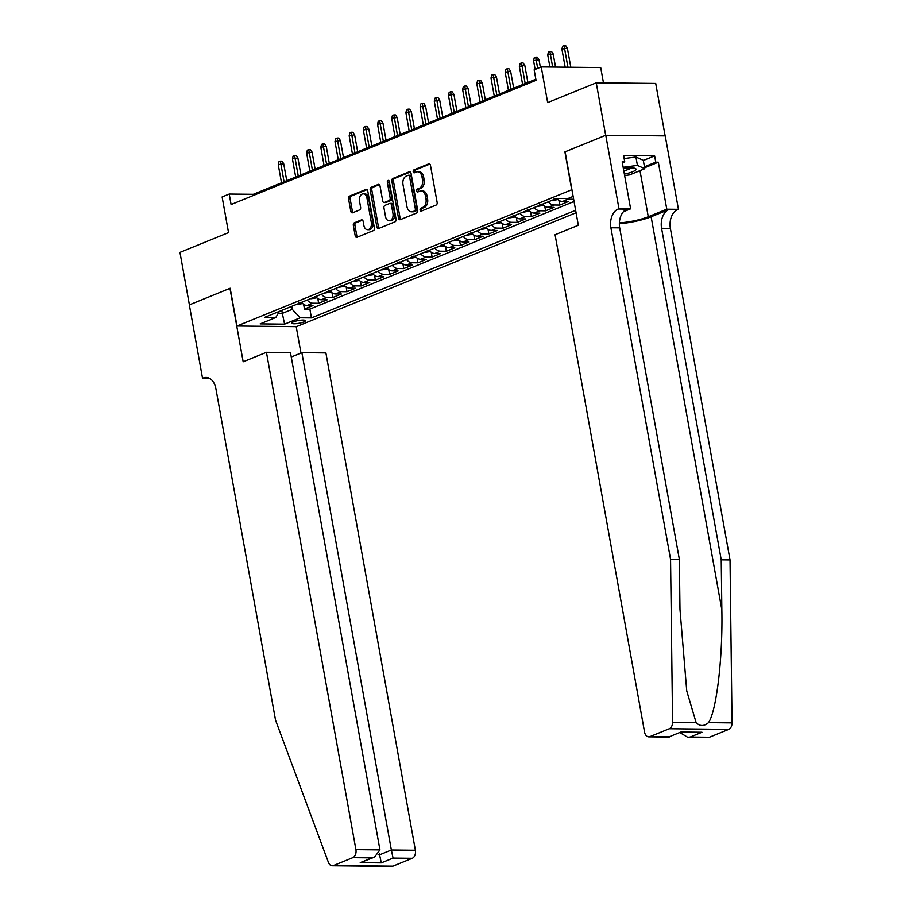 <?xml version="1.0" encoding="UTF-8"?>
<svg xmlns="http://www.w3.org/2000/svg" width="912" height="912" viewBox="0 0 912 912"><rect width="100%" height="100%" fill="white"/><g stroke="black" fill="none" stroke-linecap="round" stroke-linejoin="round"><path stroke-width="1.37" d="M420.09 210.045A1.493 1.003 -89.4 0 0 421.333 211.094L436.118 205.063A2.132 1.436 -89.4 0 0 437.144 202.441L430.475 165.368A2.132 1.436 -89.4 0 0 429.107 163.795A2.132 1.436 -89.4 0 0 428.708 163.875L413.911 169.894A1.493 1.003 -89.4 0 0 414.436 172.778L416.351 172.003A6.84 4.606 -89.4 0 1 417.605 171.752A6.84 4.606 -89.4 0 1 421.994 176.78L422.541 179.869A6.84 4.606 -89.4 0 1 419.281 188.271L417.365 189.058A1.493 1.003 -89.4 0 0 417.878 191.942L419.794 191.155A6.84 4.606 -89.4 0 1 421.059 190.916A6.84 4.606 -89.4 0 1 425.437 195.932L425.995 199.021A6.84 4.606 -89.4 0 1 422.723 207.434L420.808 208.21A1.493 1.003 -89.4 0 0 420.09 210.045M421.059 190.916L422.666 190.927A6.84 4.606 -89.4 0 1 427.044 195.955L427.603 199.044A6.84 4.606 -89.4 0 1 424.331 207.446L422.416 208.232A1.493 1.003 -89.4 0 0 422.017 210.809M429.826 164.092L415.519 169.917A1.493 1.003 -89.4 0 0 415.131 172.505M417.605 171.752L419.212 171.775A6.84 4.606 -89.4 0 1 423.601 176.791L424.148 179.881A6.84 4.606 -89.4 0 1 420.888 188.294L418.973 189.069A1.493 1.003 -89.4 0 0 418.574 191.657M303.764 321.982A6.965 1.402 169.8 0 0 305.474 320.693A6.965 1.402 169.8 0 0 300.937 320.192A6.965 1.402 169.8 0 0 293.482 321.868A6.965 1.402 169.8 0 0 291.772 323.156A6.965 1.402 169.8 0 0 296.309 323.657A6.965 1.402 169.8 0 0 303.764 321.982M354.358 222.79A2.132 1.436 -89.4 0 0 353.343 225.412L355.213 235.82A2.132 1.436 -89.4 0 0 356.581 237.382A2.132 1.436 -89.4 0 0 356.968 237.302L373.407 230.611A2.132 1.436 -89.4 0 0 374.422 227.989L367.753 190.916A2.132 1.436 -89.4 0 0 366.385 189.343A2.132 1.436 -89.4 0 0 365.986 189.422L349.558 196.114A2.132 1.436 -89.4 0 0 348.544 198.736L350.801 211.299A2.132 1.436 -89.4 0 0 352.169 212.872A2.132 1.436 -89.4 0 0 352.568 212.792L359.59 209.931A2.132 1.436 -89.4 0 0 360.616 207.309L359.499 201.073A5.711 3.853 -89.4 0 1 363.284 193.846A5.711 3.853 -89.4 0 1 366.943 198.041L371.332 222.448A5.711 3.853 -89.4 0 1 367.547 229.676A5.711 3.853 -89.4 0 1 363.888 225.481L363.158 221.411A2.132 1.436 -89.4 0 0 361.779 219.849A2.132 1.436 -89.4 0 0 361.391 219.917L354.358 222.79L355.965 222.802A2.132 1.436 -89.4 0 0 354.95 225.435L356.82 235.832A2.132 1.436 -89.4 0 0 357.47 237.109M571.71 189.673L564.904 151.894L605.682 135.284L596.243 82.832L547.667 102.611L541.249 66.941L534.158 69.825L536.051 80.324L231.101 204.539L229.208 194.051L222.118 196.935L228.536 232.606L179.96 252.396L189.4 304.859L230.177 288.249L236.972 326.017L571.938 189.673M398.51 218.173A2.132 1.436 -89.4 0 0 399.878 219.746A2.132 1.436 -89.4 0 0 400.277 219.667L416.704 212.975A2.132 1.436 -89.4 0 0 417.719 210.353L411.05 173.28A2.132 1.436 -89.4 0 0 409.682 171.707A2.132 1.436 -89.4 0 0 409.283 171.787L392.855 178.478A2.132 1.436 -89.4 0 0 391.841 181.1L398.51 218.173L400.117 218.196A2.132 1.436 -89.4 0 0 400.767 219.473M395.056 221.798L378.617 228.49A2.132 1.436 -89.4 0 1 378.229 228.57A2.132 1.436 -89.4 0 1 376.861 226.997L370.192 189.924A2.132 1.436 -89.4 0 1 371.207 187.291L378.241 184.429A2.132 1.436 -89.4 0 1 378.628 184.349A2.132 1.436 -89.4 0 1 380.008 185.923L382.709 200.959A2.132 1.436 -89.4 0 0 384.077 202.532A2.132 1.436 -89.4 0 0 384.476 202.453L389.139 200.549A2.132 1.436 -89.4 0 0 390.154 197.927L387.338 182.275A1.493 1.003 -89.4 0 1 389.287 181.477L396.07 219.165A2.132 1.436 -89.4 0 1 395.056 221.798M596.243 82.832L655.717 83.448L665.144 135.888M303.616 304.3L304.471 309.043L312.987 305.577L307.116 305.509L312.793 303.206A8.71 6.19 -112.2 0 1 307.219 300.025M317.809 298.52L318.653 303.263L327.169 299.797L321.298 299.74L326.975 297.426A8.71 6.19 -112.2 0 1 321.412 294.245M331.991 292.741L332.846 297.483L341.35 294.017L335.491 293.96L341.156 291.646A8.71 6.19 -112.2 0 1 335.593 288.466M346.172 286.972L347.027 291.703L355.532 288.238L349.672 288.181L355.338 285.866A8.71 6.19 -112.2 0 1 349.775 282.686M360.354 281.192L361.209 285.935L369.725 282.469L363.854 282.401L369.531 280.087A8.71 6.19 -112.2 0 1 363.956 276.906M374.536 275.413L375.391 280.155L383.906 276.689L378.035 276.621L383.713 274.318A8.71 6.19 -112.2 0 1 378.138 271.138M388.729 269.633L389.572 274.375L398.088 270.91L392.217 270.853L397.894 268.538A8.71 6.19 -112.2 0 1 392.32 265.358M402.91 263.853L403.765 268.595L412.27 265.13L406.399 265.073L412.076 262.759A8.71 6.19 -112.2 0 1 406.513 259.578M417.092 258.085L417.947 262.816L426.451 259.35L420.592 259.293L426.257 256.979A8.71 6.19 -112.2 0 1 420.694 253.798M431.273 252.305L432.128 257.047L440.633 253.582L434.773 253.513L440.45 251.199A8.71 6.19 -112.2 0 1 434.876 248.018M445.455 246.525L446.31 251.267L454.826 247.802L448.955 247.733L454.632 245.431A8.71 6.19 -112.2 0 1 449.057 242.25M459.637 240.745L460.492 245.488L469.007 242.022L463.136 241.965L468.814 239.651A8.71 6.19 -112.2 0 1 463.239 236.47M473.83 234.965L474.673 239.708L483.189 236.242L477.318 236.185L482.995 233.871A8.71 6.19 -112.2 0 1 477.421 230.69M488.011 229.197L488.866 233.928L497.371 230.462L491.511 230.405L497.177 228.091A8.71 6.19 -112.2 0 1 491.614 224.911M502.193 223.417L503.048 228.16L511.552 224.694L505.693 224.626L511.358 222.311A8.71 6.19 -112.2 0 1 505.795 219.131M516.374 217.637L517.229 222.38L525.745 218.914L519.874 218.846L525.551 216.543A8.71 6.19 -112.2 0 1 519.977 213.362M530.556 211.858L531.411 216.6L539.927 213.134L534.056 213.077L539.733 210.763A8.71 6.19 -112.2 0 1 534.158 207.583M544.749 206.078L545.593 210.82L554.108 207.355L548.237 207.298L553.915 204.983A8.71 6.19 -112.2 0 1 548.34 201.803M558.931 200.309L559.786 205.052L568.29 201.575L562.419 201.518L568.096 199.204A8.71 6.19 -112.2 0 1 565.429 198.497M576.088 212.735L296.434 326.644L236.972 326.017M304.471 309.043L309.863 309.1L311.448 317.912L575.643 210.296M311.448 317.912L300.196 317.798L284.59 324.148L260.159 323.885L275.766 317.536L264.514 317.422L556.696 198.406L567.948 198.52L573.146 196.399M573.659 199.261L568.096 199.204M559.786 205.052L553.915 204.983M545.593 210.82L539.733 210.763M531.411 216.6L525.551 216.543M517.229 222.38L511.358 222.311M503.048 228.16L497.177 228.091M488.866 233.928L482.995 233.871M474.673 239.708L468.814 239.651M460.492 245.488L454.632 245.431M446.31 251.267L440.45 251.199M432.128 257.047L426.257 256.979M417.947 262.816L412.076 262.759M403.765 268.595L397.894 268.538M389.572 274.375L383.713 274.318M375.391 280.155L369.531 280.087M361.209 285.935L355.338 285.866M347.027 291.703L341.156 291.646M332.846 297.483L326.975 297.426M318.653 303.263L312.793 303.206M309.863 309.1L574.058 201.484M281.785 310.376L282.321 313.375L292.25 309.328L291.715 306.341M603.47 82.901L600.712 67.568L541.249 66.941M535.846 79.219L253.319 194.302L229.208 194.051M278.251 313.329L282.321 313.375L284.59 324.148M253.513 195.407L253.319 194.302M556.913 198.406A8.71 6.19 67.8 0 0 562.419 201.518M542.674 204.117A8.71 6.19 67.8 0 0 548.237 207.298M528.493 209.897A8.71 6.19 67.8 0 0 534.056 213.077M514.3 215.665A8.71 6.19 67.8 0 0 519.874 218.846M500.118 221.445A8.71 6.19 67.8 0 0 505.693 224.626M485.936 227.225A8.71 6.19 67.8 0 0 491.511 230.405M471.755 233.005A8.71 6.19 67.8 0 0 477.318 236.185M457.573 238.784A8.71 6.19 67.8 0 0 463.136 241.965M443.38 244.553A8.71 6.19 67.8 0 0 448.955 247.733M429.199 250.333A8.71 6.19 67.8 0 0 434.773 253.513M415.017 256.112A8.71 6.19 67.8 0 0 420.592 259.293M400.835 261.892A8.71 6.19 67.8 0 0 406.399 265.073M386.654 267.672A8.71 6.19 67.8 0 0 392.217 270.853M372.472 273.44A8.71 6.19 67.8 0 0 378.035 276.621M358.279 279.22A8.71 6.19 67.8 0 0 363.854 282.401M344.098 285A8.71 6.19 67.8 0 0 349.672 288.181M329.916 290.78A8.71 6.19 67.8 0 0 335.491 293.96M315.734 296.56A8.71 6.19 67.8 0 0 321.298 299.74M275.766 317.536L279.425 311.345M301.553 302.328A8.71 6.19 67.8 0 0 307.116 305.509M292.25 309.328L300.196 317.798M410.4 172.003L394.463 178.49A2.132 1.436 -89.4 0 0 393.448 181.123L400.117 218.196M414.652 210.718A1.493 1.003 -89.4 0 0 415.359 208.882L409.511 176.335A1.493 1.003 -89.4 0 0 408.28 175.286L406.25 176.119A6.84 4.606 -89.4 0 0 402.99 184.52L406.991 206.762A6.84 4.606 -89.4 0 0 411.369 211.789A6.84 4.606 -89.4 0 0 412.634 211.538L416.26 210.74A1.493 1.003 -89.4 0 0 416.966 208.894L415.359 208.882M409.887 175.309A1.493 1.003 -89.4 0 1 411.118 176.358L416.966 208.894M411.369 211.789L412.976 211.801A6.84 4.606 -89.4 0 0 414.242 211.561L412.634 211.538M416.26 210.74L414.242 211.561M379.358 184.646L372.814 187.313A2.132 1.436 -89.4 0 0 371.8 189.935L378.469 227.008A2.132 1.436 -89.4 0 0 379.118 228.285M385.297 202.464A2.132 1.436 -89.4 0 0 385.685 202.544A2.132 1.436 -89.4 0 0 386.084 202.464L390.746 200.572A2.132 1.436 -89.4 0 0 391.761 197.938L388.945 182.286L387.338 182.275M389.128 180.975A1.493 1.003 -89.4 0 0 388.945 182.286M385.514 216.566A5.711 3.853 -89.4 0 0 389.185 220.761A5.711 3.853 -89.4 0 0 392.969 213.533L391.419 204.926A2.132 1.436 -89.4 0 0 390.051 203.365A2.132 1.436 -89.4 0 0 389.652 203.433L384.989 205.337A2.132 1.436 -89.4 0 0 383.963 207.959L385.514 216.566M389.185 220.761L390.792 220.772A5.711 3.853 -89.4 0 0 394.577 213.545L392.969 213.533M390.051 203.365L391.658 203.376A2.132 1.436 -89.4 0 1 393.026 204.949L394.577 213.545M362.509 220.145L355.965 222.802M367.547 229.676L369.155 229.699A5.711 3.853 -89.4 0 0 372.94 222.471L371.332 222.448M363.284 193.846L364.891 193.857A5.711 3.853 -89.4 0 1 368.551 198.064L372.94 222.471M367.103 189.639L351.166 196.126A2.132 1.436 -89.4 0 0 350.151 198.759L352.408 211.322A2.132 1.436 -89.4 0 0 353.058 212.599M561.917 49.134L562.636 46.181L564.061 45.6L565.668 45.611L567.367 48.119L561.917 49.134L565.166 67.192M564.061 45.6L567.914 67.226M567.367 48.119L570.809 67.249M624.378 174.112A14.147 2.85 169.8 0 0 626.555 173.622A14.147 2.85 169.8 0 0 634.946 168.31A14.147 2.85 169.8 0 0 623.375 168.56M623.774 170.738A9.69 1.949 169.8 0 0 624.709 170.521A9.69 1.949 169.8 0 0 631.058 167.888M624.15 158.551L635.915 157.024L643.291 160.295L644.795 168.686L629.485 174.922L624.64 175.56M623.147 167.272L637.431 165.414L644.795 168.686M635.915 157.024L637.431 165.414M619.362 223.759A28.352 5.7 169.8 0 0 651.134 216.771L668.861 209.555L678.437 209.327L665.224 135.888L605.762 135.261L565.121 151.814L578.333 225.253L555.077 234.726L644.556 732.051A6.532 4.4 -89.4 0 0 648.74 736.85A6.532 4.4 -89.4 0 0 649.948 736.611L669.305 728.734A6.532 4.4 -89.4 0 0 672.577 722.258L670.559 559.307L610.903 227.749A15.23 10.271 90.6 0 1 618.188 209.019L618.974 208.7L605.762 135.261M670.559 559.307L679.36 559.398L679.976 609.364L686.736 690.874L696.095 722.509C699.766 726.442 703.916 726.488 708.521 722.635C716.57 710.847 722.863 657.563 721.848 609.797L721.232 559.831L661.576 228.285A15.23 10.271 90.6 0 1 668.861 209.555M721.232 559.831L730.033 559.934L670.377 228.376A15.23 10.271 90.6 0 1 677.662 209.646M618.188 209.019L626.989 209.11A15.23 10.271 90.6 0 0 619.704 227.852L679.36 559.398M649.948 736.611L669.146 736.816L680.922 732.028L701.978 732.245L690.202 737.044L709.411 737.238L728.768 729.361L669.305 728.734M708.521 722.635L732.04 722.885L730.033 559.934M618.974 208.7L630.625 208.825L622.166 161.823L624.743 161.846L622.349 162.826M643.325 160.478L654.622 155.884L623.603 155.553L624.743 161.846M654.622 155.884L655.762 162.176L658.327 162.199L666.786 209.201L678.437 209.327M619.385 222.893A24.487 4.925 169.8 0 0 648.272 216.748L666.786 209.201M630.625 208.825L623.409 211.766M732.04 722.885A6.532 4.4 90.6 0 1 728.768 729.361M709.411 737.238A6.532 4.4 90.6 0 1 708.214 737.477L687.694 737.261L680.044 732.678M658.327 162.199L644.636 167.774M644.453 166.782L655.762 162.176M669.146 736.816L680.922 732.028M701.978 732.245L681.036 732.268M690.202 737.044L687.694 737.261M266.441 352.306L355.919 849.631L379.951 849.881L290.461 352.556L266.441 352.306L243.173 361.779L229.961 288.329L189.331 304.882L202.544 378.332L209.6 378.4M291.27 357.002L301.872 352.67L325.903 352.933L415.382 850.246A6.532 4.4 90.6 0 1 412.27 858.283L392.901 866.161A6.532 4.4 90.6 0 1 391.704 866.4L332.242 865.773A6.532 4.4 -89.4 0 1 328.445 862.433L275.549 720.206L215.893 388.66A15.23 10.271 -89.4 0 0 206.123 377.465A15.23 10.271 -89.4 0 0 203.319 378.013L202.544 378.332M412.27 858.283L393.061 858.078L381.284 862.877L360.229 862.649L372.005 857.861L352.796 857.656L333.439 865.545L392.901 866.161M296.206 326.644L300.96 353.047M301.872 352.67L391.362 849.995L415.382 850.246M332.242 865.773A6.532 4.4 -89.4 0 0 333.439 865.545M352.796 857.656A6.532 4.4 -89.4 0 0 355.919 849.631M379.312 853.233L379.586 854.795L391.362 849.995L393.061 858.078M381.284 862.877L379.586 854.795L378.138 854.783M360.229 862.649L374.547 857.109L379.951 849.881M372.005 857.861L374.547 857.109M547.736 54.902L548.454 51.95L549.879 51.38L551.486 51.391L553.185 53.899L547.736 54.902L549.913 67.032M549.879 51.38L552.661 67.066M553.185 53.899L555.556 67.089M557.996 199.557L552.421 200.48A5.768 4.104 -112.2 0 1 551.783 200.401M553.869 199.112C555.727 199.238 556.297 199.01 555.568 198.417M533.554 60.682L534.272 57.73L535.686 57.16L537.293 57.171L539.003 59.679L533.554 60.682L535.127 69.437M535.686 57.16L537.681 68.4M539.003 59.679L540.371 67.294M543.803 205.337L538.24 206.26A5.768 4.104 -112.2 0 1 537.601 206.18M539.676 204.892C541.546 205.018 542.116 204.79 541.386 204.197M519.373 66.462L520.091 63.509L521.504 62.928L523.112 62.951L524.81 65.447L519.373 66.462L522.633 84.599M521.504 62.928L525.187 83.562M524.81 65.447L527.877 82.468M529.621 211.117L524.058 212.04A5.768 4.104 -112.2 0 1 523.42 211.96M525.494 210.672C527.364 210.797 527.934 210.558 527.204 209.977M505.191 72.242L505.909 69.289L507.323 68.708L508.93 68.731L510.629 71.227L505.191 72.242L508.451 90.379M507.323 68.708L511.005 89.342M510.629 71.227L513.695 88.236M515.44 216.896L509.865 217.82A5.768 4.104 -112.2 0 1 509.238 217.729M511.313 216.452C513.182 216.577 513.752 216.338 513.011 215.756M490.998 78.022L491.728 75.069L493.141 74.488L494.749 74.499L496.447 77.007L490.998 78.022L494.27 96.159M493.141 74.488L496.823 95.11M496.447 77.007L499.514 94.016M501.258 222.665L495.683 223.588A5.768 4.104 -112.2 0 1 495.056 223.508M497.131 222.22C499.001 222.346 499.559 222.118 498.83 221.525M476.816 83.79L477.535 80.837L478.96 80.267L480.567 80.279L482.266 82.787L476.816 83.79L480.077 101.927M478.96 80.267L482.63 100.89M482.266 82.787L485.321 99.796M487.076 228.445L481.502 229.368A5.768 4.104 -112.2 0 1 480.863 229.288M482.95 228C484.808 228.125 485.378 227.897 484.648 227.305M462.635 89.57L463.353 86.617L464.778 86.047L466.385 86.059L468.084 88.567L462.635 89.57L465.895 107.707M464.778 86.047L468.449 106.67M468.084 88.567L471.139 105.575M472.883 234.224L467.32 235.148A5.768 4.104 -112.2 0 1 466.682 235.068M468.768 233.78C470.626 233.905 471.196 233.677 470.467 233.084M448.453 95.35L449.171 92.397L450.585 91.816L452.192 91.838L453.902 94.335L448.453 95.35L451.714 113.487M450.585 91.816L454.267 112.45M453.902 94.335L456.958 111.355M458.702 240.004L453.139 240.928A5.768 4.104 -112.2 0 1 452.5 240.848M454.575 239.56C456.445 239.685 457.015 239.446 456.285 238.864M434.272 101.129L434.99 98.177L436.403 97.595L438.011 97.618L439.709 100.115L434.272 101.129L437.532 119.267M436.403 97.595L440.086 118.218M439.709 100.115L442.776 117.124M444.52 245.773L438.957 246.707A5.768 4.104 -112.2 0 1 438.319 246.616M440.393 245.328C442.263 245.465 442.833 245.225 442.092 244.644M420.09 106.909L420.808 103.957L422.222 103.375L423.829 103.387L425.528 105.895L420.09 106.909L423.35 125.047M422.222 103.375L425.904 123.998M425.528 105.895L428.594 122.903M430.339 251.552L424.764 252.476A5.768 4.104 -112.2 0 1 424.137 252.396M426.212 251.108C428.081 251.233 428.651 251.005 427.91 250.412M405.897 112.678L406.615 109.725L408.04 109.155L409.648 109.166L411.346 111.674L405.897 112.678L409.169 130.815M408.04 109.155L411.722 129.778M411.346 111.674L414.413 128.683M416.157 257.332L410.582 258.256A5.768 4.104 -112.2 0 1 409.955 258.176M412.03 256.888C413.9 257.013 414.458 256.785 413.729 256.192M391.715 118.457L392.434 115.505L393.859 114.935L395.466 114.946L397.165 117.454L391.715 118.457L394.976 136.595M393.859 114.935L397.529 135.557M397.165 117.454L400.22 134.463M401.975 263.112L396.401 264.035A5.768 4.104 -112.2 0 1 395.762 263.956M397.849 262.667C399.707 262.793 400.277 262.565 399.547 261.972M377.534 124.237L378.252 121.285L379.666 120.703L381.273 120.726L382.983 123.223L377.534 124.237L380.794 142.375M379.666 120.703L383.348 141.337M382.983 123.223L386.038 140.243M387.782 268.892L382.219 269.815A5.768 4.104 -112.2 0 1 381.581 269.735M383.656 268.447C385.525 268.573 386.095 268.333 385.366 267.752M363.352 130.017L364.07 127.064L365.484 126.483L367.091 126.506L368.801 129.002L363.352 130.017L366.613 148.154M365.484 126.483L369.166 147.106M368.801 129.002L371.857 146.011M373.601 274.66L368.038 275.595A5.768 4.104 -112.2 0 1 367.399 275.504M369.474 274.216C371.344 274.352 371.914 274.113 371.184 273.532M349.171 135.797L349.889 132.844L351.302 132.263L352.91 132.274L354.608 134.782L349.171 135.797L352.431 153.923M351.302 132.263L354.985 152.885M354.608 134.782L357.675 151.791M359.419 280.44L353.856 281.363A5.768 4.104 -112.2 0 1 353.218 281.284M355.292 279.995C357.162 280.121 357.732 279.893 356.991 279.3M334.978 141.565L335.707 138.613L337.121 138.043L338.728 138.054L340.427 140.562L334.978 141.565L338.249 159.703M337.121 138.043L340.803 158.665M340.427 140.562L343.493 157.571M345.238 286.22L339.663 287.143A5.768 4.104 -112.2 0 1 339.036 287.063M341.111 285.775C342.98 285.901 343.539 285.673 342.809 285.08M320.796 147.345L321.514 144.392L322.939 143.822L324.547 143.834L326.245 146.342L320.796 147.345L324.068 165.482M322.939 143.822L326.61 164.445M326.245 146.342L329.3 163.351M331.056 292L325.481 292.923A5.768 4.104 -112.2 0 1 324.854 292.843M326.929 291.555C328.787 291.68 329.357 291.452 328.628 290.86M306.614 153.125L307.333 150.172L308.758 149.591L310.365 149.614L312.064 152.11L306.614 153.125L309.875 171.262M308.758 149.591L312.428 170.225M312.064 152.11L315.119 169.13M316.863 297.779L311.3 298.703A5.768 4.104 -112.2 0 1 310.661 298.623M312.748 297.335C314.606 297.46 315.176 297.221 314.446 296.639M292.433 158.905L293.151 155.952L294.565 155.371L296.172 155.393L297.882 157.89L292.433 158.905L295.693 177.042M294.565 155.371L298.247 175.993M297.882 157.89L300.937 174.899M302.681 303.548L297.118 304.483A5.768 4.104 -112.2 0 1 296.48 304.391M298.555 303.103C300.424 303.229 300.994 303.001 300.265 302.419M278.251 164.684L278.969 161.732L280.383 161.15L281.99 161.162L283.689 163.67L278.251 164.684L281.512 182.81M280.383 161.15L284.065 181.773M283.689 163.67L286.756 180.679M424.331 207.446L422.723 207.434M427.603 199.044L425.995 199.021M427.044 195.955L425.437 195.932M418.973 189.069L417.365 189.058M420.888 188.294L419.281 188.271M424.148 179.881L422.541 179.869M423.601 176.791L421.994 176.78M415.519 169.917L413.911 169.894M429.495 163.886L428.708 163.875M422.416 208.232L420.808 208.21M393.448 181.123L391.841 181.1M394.463 178.49L392.855 178.478M410.069 171.798L409.283 171.787M411.118 176.358L409.511 176.335M378.469 227.008L376.861 226.997M371.8 189.935L370.192 189.924M372.814 187.313L371.207 187.291M379.027 184.441L378.241 184.429M386.084 202.464L384.476 202.453M390.746 200.572L389.139 200.549M391.761 197.938L390.154 197.927M393.026 204.949L391.419 204.926M362.178 219.929L361.391 219.917M368.551 198.064L366.943 198.041M352.408 211.322L350.801 211.299M350.151 198.759L348.544 198.736M351.166 196.126L349.558 196.114M366.772 189.434L365.986 189.422M356.82 235.832L355.213 235.82M354.95 225.435L353.343 225.412M721.848 609.797L651.134 216.771M661.576 228.285L670.377 228.376M619.704 227.852L610.903 227.749M672.577 722.258L696.095 722.509M639.985 170.647L648.272 216.748M208.916 378.07L203.319 378.013M552.535 200.469L557.084 198.622M538.354 206.249L542.902 204.391M524.172 212.029L528.721 210.17M509.99 217.797L514.539 215.95M495.797 223.577L500.346 221.73M481.616 229.357L486.164 227.51M467.434 235.136L471.983 233.278M453.253 240.916L457.801 239.058M439.071 246.685L443.62 244.838M424.889 252.464L429.427 250.618M410.696 258.244L415.245 256.397M396.515 264.024L401.063 262.166M382.333 269.804L386.882 267.946M368.152 275.572L372.7 273.725M353.97 281.352L358.519 279.505M339.788 287.132L344.326 285.285M325.595 292.912L330.144 291.053M311.414 298.691L315.962 296.833M297.232 304.46L301.781 302.613M410.161 175.252L408.553 175.241M385.685 202.544L384.077 202.532M648.74 736.85L669.26 737.067"/></g></svg>
